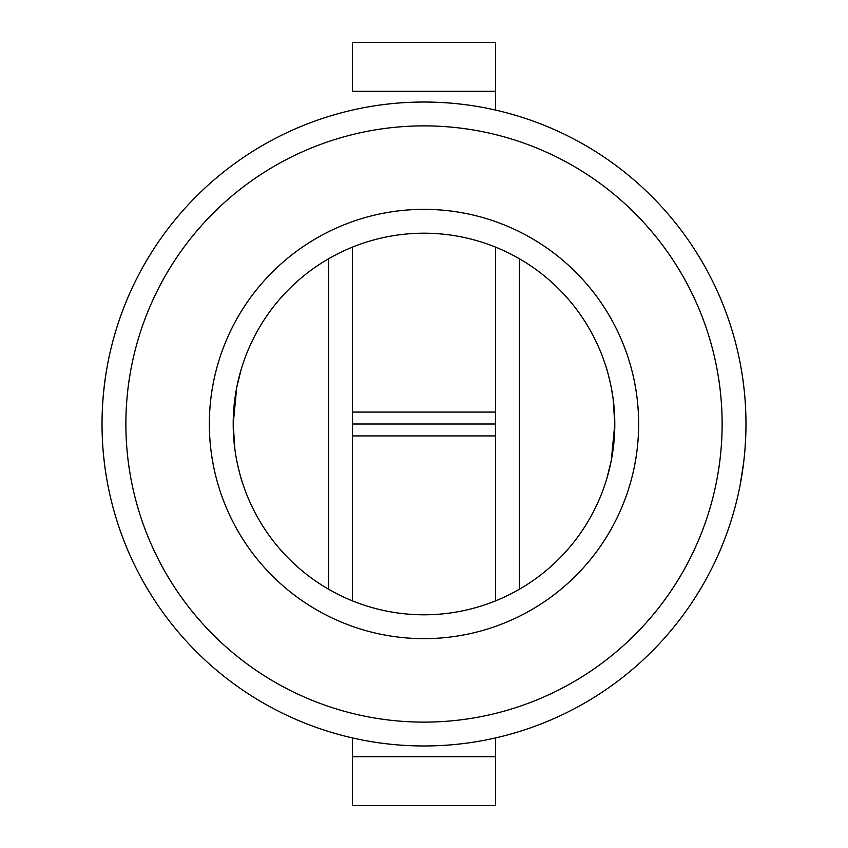 <?xml version="1.0" encoding="UTF-8"?>
<svg xmlns="http://www.w3.org/2000/svg" width="848" height="848" viewBox="0 0 848 848"><rect width="100%" height="100%" fill="white"/><g stroke="black" fill="none" stroke-linecap="round" stroke-linejoin="round"><path stroke-width="1.27" d="M744.989 449.143L743.908 460.422M743.781 461.503L740.23 484.558M741.343 478.42L742.615 470.407M745 449.101L745.721 436.847L745 449.101M611.281 460.496L607.073 477.731L611.281 460.496A190.8 190.8 0 0 0 613.125 449.228L614.365 436.879A190.8 190.8 0 0 0 614.8 424L614.365 411.1A190.8 190.8 0 0 0 613.136 398.814M611.27 460.528A190.8 190.8 0 0 1 243.069 484.558C241.161 479.406 239.051 471.382 236.719 460.496A190.8 190.8 0 0 1 234.875 449.239L233.2 424L236.73 387.472A190.8 190.8 0 0 1 604.931 363.442C606.839 368.594 608.949 376.618 611.281 387.504A190.8 190.8 0 0 1 613.125 398.761L614.8 424L611.27 460.528L614.8 424A190.8 190.8 0 0 0 424 233.2A190.8 190.8 0 0 0 233.2 424A190.8 190.8 0 0 1 233.635 411.121L234.875 398.772A190.8 190.8 0 0 1 236.719 387.504L240.927 370.269L236.719 387.504M234.875 449.239L233.2 424A190.8 190.8 0 0 0 424 614.8A190.8 190.8 0 0 0 614.8 424A190.8 190.8 0 0 0 424 233.2A190.8 190.8 0 0 0 233.2 424A190.8 190.8 0 0 0 424 614.8A190.8 190.8 0 0 0 614.8 424L613.125 398.761L611.27 387.494A190.8 190.8 0 0 0 604.942 363.463L603.172 358.407M233.635 411.068A190.8 190.8 0 0 1 234.864 398.825M241.15 369.505L238.924 377.614M614.8 424L614.387 411.45M604.931 363.442C606.839 368.594 608.949 376.618 611.281 387.504M606.85 478.495L609.076 470.386M236.73 387.472L233.2 424L233.613 436.55M614.365 436.932A190.8 190.8 0 0 1 613.136 449.175M244.828 489.593L243.069 484.547A190.8 190.8 0 0 1 236.73 460.517M234.864 449.186A190.8 190.8 0 0 1 233.635 436.9L233.2 424M328.6 258.767L328.6 589.233L328.6 258.767M519.4 589.233L519.4 258.767L519.4 589.233M745.975 424A321.975 321.975 0 0 1 424 745.975A321.975 321.975 0 0 1 102.025 424A321.975 321.975 0 0 1 424 102.025A321.975 321.975 0 0 1 745.975 424A321.975 321.975 0 0 1 424 745.975A321.975 321.975 0 0 1 102.025 424A321.975 321.975 0 0 1 424 102.025A321.975 321.975 0 0 1 745.975 424M103.403 453.797L104.262 461.895M105.173 468.912L106.339 476.502M105.608 471.88L105.131 468.647M102.682 403.436L103.403 394.214M105.947 373.883L105.862 374.413M105.608 376.099L105.237 378.632M104.505 384.102L103.414 394.14M102.682 403.468L102.195 413.421M743.908 387.525L742.625 377.657M741.279 369.23L740.219 363.4M352.45 600.872L352.45 247.128L352.45 600.872M352.45 91.298L352.45 42.4L495.55 42.4L495.55 91.298L352.45 91.298L352.45 42.4L495.55 42.4L495.55 110.07L495.55 91.298L352.45 91.298M352.45 805.6L352.45 756.702L495.55 756.702L495.55 805.6L352.45 805.6L352.45 756.702L495.55 756.702L495.55 805.6L352.45 805.6M352.45 737.93L352.45 756.702L352.45 737.93M722.125 424A298.125 298.125 0 0 0 424 125.875A298.125 298.125 0 0 0 125.875 424A298.125 298.125 0 0 0 424 722.125A298.125 298.125 0 0 0 722.125 424A298.125 298.125 0 0 0 424 125.875A298.125 298.125 0 0 0 125.875 424A298.125 298.125 0 0 0 424 722.125A298.125 298.125 0 0 0 722.125 424M209.35 424A214.65 214.65 0 0 1 424 209.35A214.65 214.65 0 0 1 638.65 424A214.65 214.65 0 0 1 424 638.65A214.65 214.65 0 0 1 209.35 424A214.65 214.65 0 0 1 531.325 238.108A214.65 214.65 0 0 1 531.325 609.892A214.65 214.65 0 0 1 209.35 424M106.53 477.668L105.862 473.587M104.272 386.02L105.936 373.936M243.069 484.558C241.161 479.406 239.051 471.382 236.719 460.496M495.55 412.075L352.45 412.075L495.55 412.075M352.45 424L495.55 424L352.45 424M495.55 247.128L495.55 600.872L495.55 247.128M495.55 737.93L495.55 756.702L495.55 737.93M352.45 435.925L495.55 435.925L352.45 435.925"/></g></svg>
